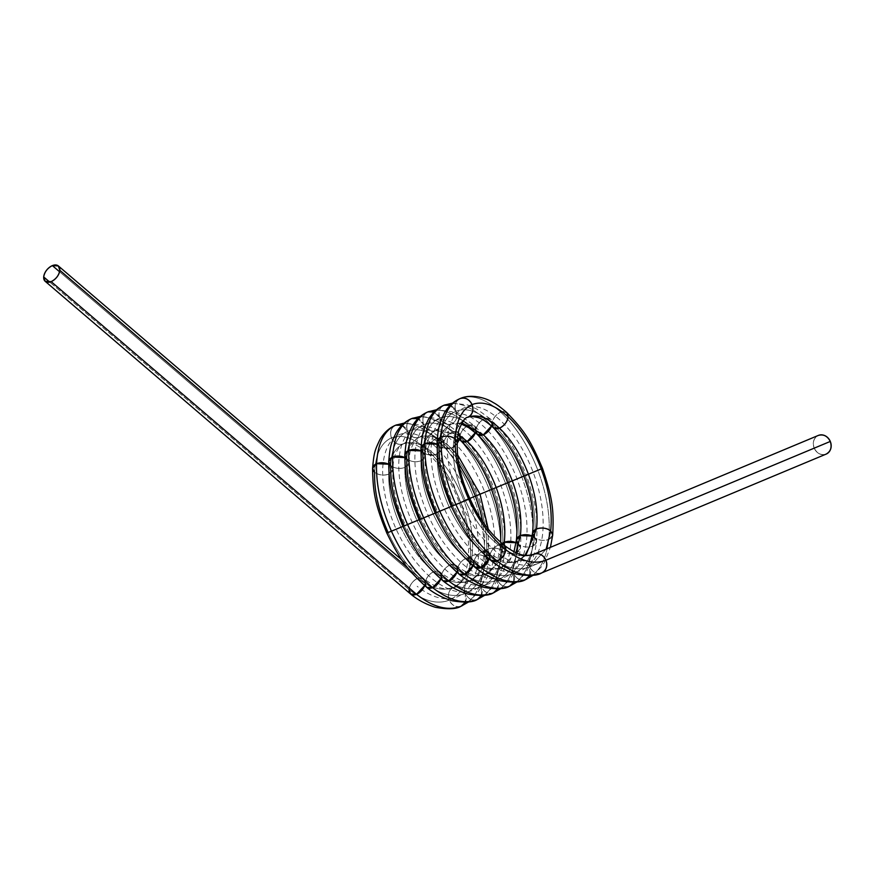 <?xml version="1.0" encoding="UTF-8"?>
<svg xmlns="http://www.w3.org/2000/svg" width="874" height="874" viewBox="0 0 874 874"><rect width="100%" height="100%" fill="white"/><g stroke="black" fill="none" stroke-linecap="round" stroke-linejoin="round"><path stroke-width="0.66" stroke-dasharray="4.37 3.28" d="M541.64 572.951L826.116 454.119A10.117 8.718 67.3 0 1 814.186 448.089A10.117 8.718 67.3 0 1 818.315 435.438A10.117 8.718 67.3 0 0 814.186 448.089C812.361 442.244 813.749 438.016 818.37 435.416M477.302 599.52L477.27 599.531C472.168 600.941 468.191 598.941 465.339 593.512C453.486 598.089 440.103 594.571 425.201 582.969C440.103 594.571 453.475 598.078 465.339 593.512C462.499 588.082 458.522 586.083 453.409 587.492C458.522 586.083 462.499 588.082 465.339 593.512L465.263 602.23L465.339 593.512C476.931 588.289 483.89 576.283 486.206 557.503C488.096 538.351 484.939 517.703 476.734 495.547C468.213 473.522 457.189 456.162 443.675 443.446L445.041 447.707L451.126 448.133L457.615 454.928L451.126 448.133C439.24 437.371 428.697 433.744 419.498 437.262L419.531 437.251C410.529 441.348 405.667 451.41 404.891 467.47C404.487 483.835 408.529 501.534 417.029 520.565L420.35 519.222C430.216 540.678 442.583 557.492 457.441 569.651C472.342 581.254 485.715 584.772 497.579 580.194C509.171 574.972 516.13 562.976 518.435 544.185C520.325 525.045 517.179 504.385 508.974 482.229C500.452 460.216 489.429 442.845 475.915 430.139C462.357 417.98 450.318 413.905 439.808 417.925C442.648 423.355 446.625 425.354 451.738 423.945L461.942 422.863L451.771 423.934C442.768 428.031 437.896 438.103 437.12 454.152C436.716 470.529 440.769 488.227 449.269 507.248L452.59 505.904C462.455 527.372 474.822 544.185 489.68 556.334L491.243 560.769L489.68 556.334C490.554 551.297 493.449 547.517 498.344 544.994C511.574 555.208 523.46 558.278 534.003 554.203C523.46 558.278 511.574 555.208 498.344 544.994L504.211 545.234L498.344 544.994C511.574 555.208 523.46 558.278 534.003 554.203C529.393 556.804 527.994 561.032 529.819 566.887L546.141 549.134L529.819 566.887L529.731 575.605L529.819 566.887L546.141 549.134M461.177 606.174L461.155 606.185C456.053 607.605 452.077 605.595 449.225 600.165C460.817 594.943 467.765 582.947 470.081 564.156L468.071 559.906L472.058 555.624C469.939 572.23 463.723 582.849 453.409 587.492L453.409 587.492C448.799 590.092 447.401 594.32 449.225 600.165C447.401 594.32 448.799 590.092 453.409 587.492C463.723 582.849 469.939 572.23 472.058 555.624C473.795 538.69 471.097 520.434 463.941 500.857C456.49 481.388 446.854 466.039 435.012 454.786C423.125 444.025 412.583 440.409 403.384 443.916C394.414 448.001 389.542 458.074 388.766 474.123C388.362 490.5 392.415 508.198 400.915 527.219L404.225 525.875C414.101 547.342 426.468 564.156 441.315 576.316C456.217 587.907 469.6 591.425 481.465 586.858C493.056 581.636 500.004 569.63 502.321 550.849C504.211 531.698 501.053 511.05 492.86 488.894C484.327 466.869 473.315 449.509 459.8 436.792C446.243 424.633 434.203 420.569 423.682 424.578C426.534 430.008 430.511 432.018 435.613 430.598L458.074 434.367L435.645 430.587C426.654 434.684 421.781 444.757 421.006 460.806C420.602 477.182 424.655 494.881 433.143 513.912L449.269 507.248C458.052 526.159 469.043 540.962 482.229 551.658L488.096 551.887L489.68 556.334C504.571 567.947 517.954 571.454 529.819 566.887L814.186 448.089L529.819 566.887C527.994 561.032 529.393 556.804 534.003 554.203M458.074 434.367L435.613 430.598C440.234 427.998 441.621 423.77 439.808 417.925C429.549 422.59 423.945 434.039 422.972 452.273C427.157 455.201 431.876 455.824 437.12 454.152L441.13 449.575C440.649 467.459 444.899 486.053 453.879 505.358L452.59 505.904C462.455 527.372 474.822 544.185 489.68 556.334C504.571 567.947 517.954 571.454 529.819 566.887A10.117 8.718 67.3 0 1 533.959 554.225L533.883 554.258M541.804 572.885L541.749 572.907C536.647 574.316 532.67 572.306 529.819 566.887C517.954 571.454 504.571 567.936 489.68 556.334C504.571 567.936 517.954 571.454 529.819 566.887C517.954 571.454 504.571 567.947 489.68 556.334L489.09 558.989L489.68 556.345C504.571 567.936 517.954 571.454 529.819 566.887A10.117 8.718 67.3 0 1 529.731 575.605M525.536 579.604L525.635 579.56C538.504 573.759 546.206 560.376 548.708 539.411L552.696 535.106L548.708 539.411C550.74 518.053 547.135 495.001 537.892 470.267L541.214 468.923L537.892 470.267C528.289 445.685 515.889 426.315 500.704 412.135L506.778 412.55L500.704 412.135C485.474 398.588 471.949 394.065 460.106 398.588C455.496 401.188 454.098 405.416 455.922 411.272C445.674 415.937 440.059 427.386 439.098 445.609L436.978 444.243L439.087 445.609C443.282 448.548 447.991 449.17 453.245 447.499C452.841 463.865 456.884 481.563 465.383 500.594C474.178 519.506 485.157 534.309 498.344 544.994C485.157 534.309 474.178 519.506 465.383 500.594L468.704 499.251L465.383 500.594C474.178 519.506 485.157 534.309 498.344 544.994A10.117 6.184 -49.4 0 0 489.68 556.334C490.554 551.297 493.449 547.517 498.344 544.994A10.117 6.184 -49.4 0 1 499.852 544.513M461.942 422.863L451.738 423.945C442.768 428.031 437.896 438.103 437.12 454.152C436.716 470.529 440.769 488.227 449.269 507.248L451.29 506.439M477.182 599.575L477.27 599.531C472.168 600.941 468.191 598.941 465.339 593.512C453.486 598.089 440.103 594.571 425.201 582.969A10.117 6.184 130.6 0 1 424.611 585.624L425.201 582.969C440.103 594.571 453.475 598.078 465.339 593.512A10.117 8.718 -112.7 0 0 453.409 587.492C463.723 582.849 469.939 572.23 472.058 555.624C477.302 553.941 482.022 554.575 486.206 557.503L488.227 561.72L484.229 566.046C478.985 567.718 474.265 567.095 470.081 564.156C471.971 545.015 468.814 524.356 460.62 502.2C452.087 480.187 441.075 462.816 427.561 450.11L428.916 454.36L435.012 454.786C439.906 452.273 442.801 448.493 443.675 443.446L445.052 447.717C438.693 441.971 433.591 438.595 429.746 437.568C423.672 436.224 420.274 436.115 419.553 437.24L419.498 437.262C424.108 434.662 425.507 430.434 423.682 424.578C413.435 429.243 407.819 440.693 406.858 458.926C411.042 461.854 415.762 462.488 421.006 460.806L425.015 456.228C424.535 474.112 428.784 492.707 437.754 512.022L436.465 512.557C446.341 534.025 458.697 550.838 473.555 562.998C488.457 574.6 501.84 578.107 513.704 573.541C525.296 568.319 532.244 556.312 534.56 537.532C536.45 518.38 533.293 497.732 525.099 475.576C516.567 453.551 505.543 436.192 492.029 423.475C478.482 411.326 466.443 407.251 455.922 411.272L450.176 405.328L455.922 411.272C445.674 415.937 440.059 427.386 439.098 445.609C443.282 448.548 447.991 449.17 453.245 447.499L457.255 442.921A10.117 6.151 4.4 0 1 453.245 447.499L457.255 442.899M475.445 496.082L463.941 500.857C456.49 481.388 446.854 466.039 435.012 454.786C439.906 452.273 442.801 448.493 443.675 443.446L442.288 439.174L436.235 438.77C431.33 441.283 428.446 445.063 427.561 450.11C414.003 437.95 401.964 433.886 391.443 437.896C381.195 442.561 375.591 454.01 374.618 472.244C374.072 490.827 378.573 510.929 388.111 532.528C397.976 553.996 410.343 570.809 425.201 582.969L423.617 578.522C439.196 590.431 446.264 589.437 453.344 587.514L453.387 587.503A10.117 8.718 -112.7 0 0 449.225 600.165C452.077 605.595 456.053 607.605 461.155 606.185C474.036 600.383 481.727 587 484.229 566.046C478.985 567.718 474.265 567.095 470.081 564.156C467.765 582.947 460.817 594.943 449.225 600.165C460.817 594.943 467.765 582.947 470.081 564.156L468.06 559.928L472.058 555.624C477.302 553.941 482.022 554.575 486.206 557.503C483.89 576.283 476.931 588.289 465.339 593.512C476.931 588.289 483.89 576.283 486.206 557.503C488.096 538.351 484.939 517.703 476.734 495.547L475.445 496.093L476.734 495.547C468.213 473.522 457.189 456.162 443.675 443.446C430.117 431.297 418.089 427.222 407.568 431.243C397.32 435.908 391.705 447.357 390.733 465.58C394.917 468.519 399.637 469.141 404.891 467.47L408.89 462.892C408.409 480.776 412.659 499.371 421.639 518.675L433.143 513.912C441.938 532.812 452.929 547.616 466.115 558.311C479.334 568.515 491.221 571.585 501.763 567.521C506.876 566.112 510.853 568.111 513.704 573.541C525.296 568.319 532.244 556.312 534.56 537.532A10.117 6.151 -175.6 0 0 532.19 536.035L534.56 537.532C536.45 518.38 533.293 497.732 525.099 475.576L523.81 476.122L525.099 475.576C516.567 453.551 505.543 436.192 492.029 423.475A10.117 6.184 130.6 0 1 491.483 426.009L492.029 423.475L490.653 419.203L484.589 418.799C469.36 405.241 455.824 400.729 443.992 405.252C439.371 407.852 437.983 412.08 439.808 417.925L434.05 411.993L439.808 417.925C429.549 422.59 423.945 434.039 422.972 452.273C427.157 455.201 431.876 455.824 437.12 454.152L441.13 449.553L439.098 445.609C438.551 464.203 443.042 484.305 452.59 505.904C462.455 527.372 474.822 544.185 489.68 556.334C474.822 544.185 462.455 527.372 452.59 505.904L465.383 500.594C456.884 481.563 452.841 463.865 453.245 447.499C452.841 463.865 456.884 481.563 465.383 500.594L452.59 505.904C462.455 527.372 474.822 544.185 489.68 556.334C474.822 544.185 462.455 527.372 452.59 505.904L449.269 507.248C458.052 526.159 469.043 540.962 482.229 551.658C495.46 561.862 507.335 564.932 517.889 560.868L525.82 555.383L517.889 560.868C522.991 559.447 526.967 561.458 529.819 566.887A10.117 8.718 -112.7 0 0 517.889 560.868C522.991 559.447 526.967 561.458 529.819 566.887L814.186 448.089C817.026 453.519 821.003 455.529 826.116 454.119A10.117 8.718 67.3 0 1 814.186 448.089M523.799 476.112L526.388 475.03C514.087 446.232 508.559 437.808 490.653 419.203L484.589 418.799C469.36 405.241 455.824 400.729 443.992 405.252C439.371 407.852 437.983 412.08 439.808 417.925C429.549 422.59 423.945 434.039 422.972 452.273C422.426 470.857 426.927 490.959 436.465 512.557L435.176 513.104M532.19 536.035L534.56 537.532C536.45 518.38 533.293 497.732 525.099 475.576L521.778 476.92C512.164 452.35 499.764 432.969 484.589 418.799C479.684 421.312 476.8 425.092 475.915 430.139L474.527 425.857L468.464 425.452C453.235 411.894 439.709 407.382 427.867 411.905C423.256 414.505 421.858 418.733 423.682 424.578L417.936 418.646L423.682 424.578C413.435 429.243 407.819 440.693 406.858 458.926L404.749 457.561L406.847 458.926C411.042 461.854 415.762 462.488 421.006 460.806L425.015 456.206L422.972 452.273C423.945 434.039 429.549 422.59 439.808 417.925C442.648 423.355 446.625 425.354 451.738 423.945C456.348 421.344 457.747 417.117 455.922 411.272C445.674 415.937 440.059 427.386 439.098 445.609C440.059 427.386 445.674 415.937 455.922 411.272C458.774 416.69 462.75 418.701 467.852 417.291C458.894 421.377 454.021 431.439 453.245 447.499C454.021 431.439 458.894 421.377 467.852 417.291L467.874 417.28C458.894 421.377 454.021 431.439 453.245 447.499A10.117 6.151 4.4 0 1 439.098 445.609C440.059 427.386 445.674 415.937 455.922 411.272C458.774 416.69 462.75 418.701 467.852 417.291L467.852 417.291A10.117 8.718 67.3 0 1 455.922 411.272C445.674 415.937 440.059 427.386 439.098 445.609A10.117 6.151 -175.6 0 0 436.978 444.243M491.483 426.009L492.029 423.475L490.653 419.203L477.095 409.229L467.721 404.979L452.634 403.089M372.575 468.278L374.618 472.244C378.803 475.172 383.522 475.795 388.766 474.123L392.776 469.546C392.295 487.43 396.545 506.024 405.514 525.329L417.029 520.565C425.813 539.476 436.803 554.269 449.99 564.965L455.857 565.205L457.441 569.651C458.326 564.604 461.21 560.824 466.115 558.311L471.971 558.552L473.555 562.998C488.457 574.6 501.84 578.107 513.704 573.541C525.296 568.319 532.244 556.312 534.56 537.532L536.581 541.749L532.583 546.075C534.626 524.706 531.021 501.654 521.778 476.92C512.164 452.35 499.764 432.969 484.589 418.799C479.684 421.312 476.8 425.092 475.915 430.139L474.538 425.867L468.464 425.452C453.235 411.894 439.709 407.382 427.867 411.905C423.256 414.505 421.858 418.733 423.682 424.578C413.435 429.254 407.83 440.693 406.858 458.926C406.312 477.521 410.802 497.612 420.35 519.222L419.05 519.757L420.35 519.222C430.216 540.678 442.583 557.492 457.441 569.651L456.851 572.306L457.441 569.651C472.342 581.254 485.715 584.772 497.579 580.194L497.503 588.912L497.579 580.194C509.171 574.972 516.13 562.976 518.435 544.185L520.456 548.402L516.468 552.729C518.5 531.359 514.895 508.307 505.653 483.584C496.05 459.003 483.65 439.633 468.464 425.452C463.57 427.965 460.674 431.745 459.8 436.792L458.413 432.51L452.35 432.106C437.12 418.559 423.584 414.036 411.752 418.559C407.142 421.159 405.744 425.387 407.568 431.243L401.811 425.299L407.568 431.243C397.32 435.908 391.705 447.357 390.733 465.58L388.624 464.214L390.733 465.58C394.917 468.519 399.637 469.141 404.891 467.47L408.89 462.87L406.858 458.926C407.819 440.693 413.435 429.243 423.682 424.578C426.534 430.008 430.511 432.018 435.613 430.598C440.234 427.998 441.621 423.77 439.808 417.925C429.549 422.59 423.945 434.039 422.972 452.273C423.945 434.039 429.549 422.59 439.808 417.925C450.318 413.905 462.357 417.98 475.915 430.139C462.357 417.98 450.318 413.905 439.808 417.925C450.318 413.905 462.357 417.98 475.915 430.139C462.357 417.98 450.318 413.905 439.808 417.925A10.117 8.718 -112.7 0 0 434.05 411.993M541.203 468.901L537.892 470.267C528.289 445.685 515.889 426.315 500.704 412.135C515.889 426.315 528.289 445.685 537.892 470.267C547.135 495.001 550.74 518.053 548.708 539.411C546.206 560.376 538.504 573.759 525.635 579.56C538.504 573.759 546.206 560.376 548.708 539.411C550.74 518.053 547.135 495.001 537.892 470.267L526.388 475.03C536.101 504.222 537.925 515.157 536.581 541.749L532.583 546.075C534.626 524.706 531.021 501.654 521.778 476.92L510.263 481.683C497.962 452.885 492.444 444.462 474.538 425.867L460.969 415.882L451.607 411.643L436.508 409.742M550.675 530.879A10.117 6.151 4.4 0 1 548.708 539.411C543.464 541.093 538.745 540.46 534.56 537.532C536.45 518.38 533.293 497.732 525.099 475.576L505.653 483.584C496.05 459.003 483.65 439.633 468.464 425.452C463.57 427.965 460.674 431.745 459.8 436.792L458.424 432.521L452.35 432.106C437.12 418.559 423.584 414.036 411.752 418.559C407.142 421.159 405.744 425.387 407.568 431.243C397.32 435.908 391.705 447.357 390.733 465.58C390.186 484.174 394.687 504.276 404.225 525.875L402.936 526.41M386.821 533.074L400.915 527.219C409.698 546.13 420.689 560.933 433.875 571.629L439.731 571.858L441.315 576.316C442.2 571.268 445.095 567.488 449.99 564.965C463.22 575.168 475.106 578.238 485.649 574.174C490.751 572.765 494.728 574.775 497.579 580.194C495.755 574.349 497.153 570.121 501.763 567.521L501.763 567.521C506.876 566.112 510.853 568.111 513.704 573.541L513.617 582.259L513.704 573.541C511.88 567.685 513.267 563.468 517.889 560.868L525.82 555.383M509.542 586.203L509.509 586.214C522.39 580.412 530.081 567.029 532.583 546.075C527.339 547.747 522.619 547.124 518.435 544.185L520.456 548.424L516.468 552.729C518.5 531.359 514.895 508.307 505.653 483.584L494.149 488.348C481.847 459.549 476.33 451.126 458.424 432.521L444.855 422.535L435.481 418.296L420.394 416.395M424.611 585.624L425.201 582.969C410.343 570.809 397.976 553.996 388.111 532.528C397.976 553.996 410.343 570.809 425.201 582.969L426.774 587.404L425.201 582.969C426.086 577.922 428.97 574.142 433.875 571.629C447.095 581.833 458.981 584.903 469.535 580.828C479.837 576.195 486.053 565.565 488.173 548.959C493.417 547.288 498.136 547.911 502.321 550.849L504.342 555.066L500.354 559.382C495.099 561.064 490.39 560.431 486.206 557.503C483.89 576.283 476.931 588.289 465.339 593.512C476.931 588.289 483.89 576.283 486.206 557.503L488.216 561.731L484.229 566.046C486.261 544.677 482.656 521.625 473.413 496.891L460.62 502.2C468.814 524.356 471.971 545.015 470.081 564.156C471.971 545.015 468.814 524.356 460.62 502.2C452.087 480.187 441.075 462.816 427.561 450.11L428.937 454.371C422.579 448.635 417.477 445.248 413.621 444.221C407.546 442.878 404.159 442.768 403.438 443.894L403.384 443.916C407.994 441.315 409.393 437.087 407.568 431.243C410.419 436.661 414.396 438.672 419.498 437.262L419.531 437.251C410.529 441.348 405.667 451.41 404.891 467.47C404.487 483.835 408.529 501.534 417.029 520.565L433.143 513.912C424.655 494.881 420.602 477.182 421.006 460.806C421.781 444.757 426.654 434.684 435.613 430.598C426.654 434.684 421.781 444.757 421.006 460.806C420.602 477.182 424.655 494.881 433.143 513.912L436.465 512.557C446.341 534.025 458.697 550.838 473.555 562.998C488.457 574.6 501.84 578.107 513.704 573.541C525.296 568.319 532.244 556.312 534.56 537.532L536.581 541.76L535.15 550.522L532.397 560.07L525.645 573.104L517.058 581.931M493.417 592.867L493.395 592.878C488.282 594.287 484.305 592.277 481.465 586.858C469.6 591.425 456.217 587.907 441.315 576.305L440.736 578.959L441.315 576.316C442.2 571.268 445.095 567.488 449.99 564.965A10.117 6.184 -49.4 0 0 441.315 576.305C456.217 587.907 469.6 591.425 481.465 586.858A10.117 8.718 -112.7 0 0 469.535 580.828C479.837 576.195 486.053 565.565 488.173 548.959C493.417 547.288 498.136 547.911 502.321 550.849C504.211 531.698 501.053 511.05 492.86 488.894L476.734 495.547C484.939 517.703 488.096 538.351 486.206 557.503L484.185 553.253L488.173 548.959C486.053 565.565 479.837 576.195 469.535 580.828C474.637 579.418 478.613 581.429 481.465 586.858C469.6 591.425 456.217 587.907 441.315 576.305C456.217 587.907 469.6 591.425 481.465 586.858C493.056 581.636 500.004 569.63 502.321 550.849L504.342 555.077L500.354 559.382C497.841 580.347 490.15 593.73 477.27 599.531C490.15 593.73 497.841 580.347 500.354 559.382C495.099 561.064 490.39 560.431 486.206 557.503L484.185 553.275C481.519 573.071 475.827 577.146 469.502 580.849L469.535 580.828C474.637 579.418 478.613 581.429 481.465 586.858C469.6 591.425 456.217 587.907 441.315 576.316C426.468 564.156 414.101 547.342 404.225 525.875C414.101 547.342 426.468 564.156 441.315 576.305L442.889 580.74L441.315 576.305C426.468 564.156 414.101 547.342 404.225 525.875C414.101 547.342 426.468 564.156 441.315 576.305L439.72 571.847C425.583 560.343 414.178 544.83 405.514 525.329L404.225 525.875C414.101 547.342 426.468 564.156 441.315 576.316A10.117 6.184 -49.4 0 0 433.875 571.629C447.095 581.833 458.981 584.903 469.535 580.828C458.981 584.903 447.095 581.833 433.875 571.629A10.117 6.184 -49.4 0 0 425.201 582.969C440.103 594.571 453.475 598.078 465.339 593.512C453.486 598.089 440.103 594.571 425.201 582.969C426.086 577.922 428.97 574.142 433.875 571.629C420.689 560.933 409.698 546.13 400.915 527.219L388.111 532.528L400.915 527.219C409.698 546.13 420.689 560.933 433.875 571.629L439.72 571.847C455.398 583.756 462.226 582.783 469.458 580.86L469.535 580.828C464.913 583.439 463.515 587.656 465.339 593.512C463.515 587.656 464.913 583.439 469.535 580.828L469.535 580.828A10.117 8.718 -112.7 0 0 465.339 593.512C476.931 588.289 483.89 576.283 486.206 557.503C488.085 538.351 484.939 517.703 476.734 495.547L473.413 496.891C463.81 472.321 451.41 452.94 436.235 438.77C421.006 425.212 407.47 420.7 395.627 425.223C391.017 427.823 389.618 432.051 391.443 437.896C394.294 443.326 398.271 445.325 403.384 443.916C394.414 448.001 389.542 458.074 388.766 474.123C388.362 490.5 392.415 508.198 400.915 527.219L417.029 520.565C425.813 539.476 436.803 554.269 449.99 564.965L455.835 565.194L457.441 569.651C458.326 564.604 461.21 560.824 466.115 558.311C452.929 547.616 441.938 532.812 433.143 513.912C441.938 532.812 452.929 547.616 466.115 558.311L471.96 558.541L473.555 562.998L472.965 565.653L473.555 562.998C474.44 557.951 477.335 554.171 482.229 551.658L488.074 551.876L489.68 556.334A10.117 6.184 130.6 0 1 489.09 558.989M422.972 452.262L420.864 450.897L422.972 452.262M516.064 542.699L518.435 544.185A10.117 6.151 -175.6 0 0 516.064 542.699L518.435 544.185C520.325 525.045 517.179 504.385 508.974 482.229L510.263 481.683C519.975 510.886 521.811 521.811 520.456 548.402M507.685 482.776L494.149 488.348C503.861 517.539 505.685 528.475 504.342 555.066M493.297 592.911L493.395 592.878C506.275 587.077 513.967 573.694 516.468 552.729C511.224 554.4 506.505 553.777 502.321 550.849C504.211 531.698 501.053 511.05 492.86 488.894L489.538 490.238C479.924 465.656 467.535 446.286 452.35 432.106C447.455 434.629 444.56 438.409 443.675 443.446L442.299 439.174L436.235 438.77C421.006 425.212 407.47 420.7 395.627 425.223C391.017 427.823 389.618 432.051 391.443 437.896C394.294 443.326 398.271 445.325 403.384 443.916L403.417 443.905C401.188 443.631 398.336 447.51 394.851 455.551C393.977 457.331 393.289 461.996 392.776 469.524L390.733 465.58C391.705 447.357 397.32 435.908 407.568 431.243C410.419 436.661 414.396 438.672 419.498 437.262C424.108 434.662 425.507 430.434 423.682 424.578C413.435 429.254 407.83 440.693 406.858 458.926C407.83 440.693 413.435 429.254 423.682 424.578C434.203 420.569 446.243 424.633 459.8 436.792C446.243 424.633 434.203 420.569 423.682 424.578C434.203 420.569 446.243 424.633 459.8 436.792C446.243 424.633 434.203 420.569 423.682 424.578A10.117 8.718 -112.7 0 0 417.936 418.646M465.263 602.23A10.117 8.718 67.3 0 0 465.339 593.512A10.117 8.718 -112.7 0 0 477.27 599.531C490.15 593.73 497.841 580.347 500.354 559.382C502.386 538.023 498.781 514.972 489.538 490.238C479.924 465.656 467.535 446.286 452.35 432.106C447.455 434.629 444.56 438.409 443.675 443.446C430.117 431.297 418.089 427.222 407.568 431.243C397.32 435.908 391.705 447.357 390.733 465.58C391.705 447.357 397.32 435.908 407.568 431.243C418.089 427.222 430.117 431.297 443.675 443.446C430.117 431.297 418.089 427.222 407.568 431.243C418.089 427.222 430.117 431.297 443.675 443.446C430.117 431.297 418.089 427.222 407.568 431.243A10.117 8.718 -112.7 0 0 401.811 425.299M491.57 489.429L492.86 488.894C484.327 466.869 473.315 449.509 459.8 436.792A10.117 6.184 130.6 0 1 459.254 439.327L459.8 436.792C446.243 424.633 434.203 420.569 423.682 424.578A10.117 8.718 67.3 0 1 427.867 411.905C439.709 407.382 453.235 411.894 468.464 425.452C483.65 439.633 496.05 459.003 505.653 483.584C514.895 508.307 518.5 531.359 516.468 552.729C511.224 554.4 506.505 553.777 502.321 550.849C500.004 569.63 493.056 581.636 481.465 586.858C493.056 581.636 500.004 569.63 502.321 550.849C500.004 569.63 493.056 581.636 481.465 586.858A10.117 8.718 -112.7 0 0 493.395 592.878C506.275 587.077 513.967 573.694 516.468 552.729C513.967 573.694 506.275 587.077 493.395 592.878C488.282 594.287 484.305 592.277 481.465 586.858L481.377 595.576L481.465 586.858C493.056 581.636 500.004 569.63 502.321 550.849L500.299 546.589L502.146 543.552A10.117 6.151 -175.6 0 0 502.321 550.849L500.299 546.611L502.146 543.552M419.061 519.768L421.639 518.675C430.303 538.176 441.698 553.679 455.835 565.194C471.512 577.102 478.351 576.13 485.583 574.207L485.649 574.174A10.117 8.718 -112.7 0 0 481.465 586.858C479.64 581.002 481.039 576.774 485.649 574.174L485.649 574.174C475.106 578.238 463.22 575.168 449.99 564.965C436.803 554.269 425.813 539.476 417.029 520.565L400.915 527.219C392.415 508.198 388.362 490.5 388.766 474.123A10.117 6.151 4.4 0 1 374.618 472.244C378.803 475.172 383.522 475.795 388.766 474.123C389.542 458.074 394.414 448.001 403.384 443.916L403.384 443.916A10.117 8.718 67.3 0 1 391.443 437.896C381.195 442.561 375.591 454.01 374.618 472.244C375.591 454.01 381.195 442.561 391.443 437.896C401.964 433.886 414.003 437.95 427.561 450.11C414.003 437.95 401.964 433.886 391.443 437.896A10.117 8.718 67.3 0 1 395.627 425.223C407.47 420.7 421.006 425.212 436.235 438.77C451.41 452.94 463.81 472.321 473.413 496.891C482.656 521.625 486.261 544.677 484.229 566.046C481.727 587 474.036 600.383 461.155 606.185C474.036 600.383 481.727 587 484.229 566.046C486.261 544.677 482.656 521.625 473.413 496.891C463.81 472.321 451.41 452.94 436.235 438.77C431.33 441.283 428.446 445.063 427.561 450.11C441.075 462.816 452.087 480.187 460.62 502.2L459.331 502.747C451.934 482.656 441.796 466.53 428.937 454.371L435.012 454.786C423.125 444.025 412.583 440.409 403.384 443.916C407.994 441.315 409.393 437.087 407.568 431.243A10.117 8.718 67.3 0 1 411.752 418.559C423.584 414.036 437.12 418.559 452.35 432.106C467.535 446.286 479.924 465.656 489.538 490.238C498.781 514.972 502.386 538.023 500.354 559.382C502.386 538.023 498.781 514.972 489.538 490.238L476.734 495.547C484.939 517.703 488.085 538.351 486.206 557.503C488.085 538.351 484.939 517.703 476.734 495.547L478.034 495.001C465.722 466.203 460.205 457.779 442.299 439.174L428.741 429.2L419.367 424.95L404.28 423.06M423.617 578.522L417.75 578.282C430.98 588.486 442.867 591.556 453.409 587.492C459.713 583.799 465.394 579.735 468.06 559.928C469.906 541.399 467 522.346 459.331 502.747L463.941 500.857C471.097 520.434 473.795 538.69 472.058 555.624C473.795 538.69 471.097 520.434 463.941 500.857L476.734 495.547C468.213 473.522 457.189 456.162 443.675 443.446C457.189 456.162 468.213 473.522 476.734 495.547C468.213 473.522 457.189 456.162 443.675 443.446C457.189 456.162 468.213 473.522 476.734 495.547L478.034 495.001C487.736 524.192 489.571 535.128 488.227 561.72L486.796 570.493L483.945 580.303L480.066 588.737L477.291 593.075L468.704 601.902M524.924 555.296L517.889 560.868C507.335 564.932 495.46 561.862 482.229 551.658C495.46 561.862 507.335 564.932 517.889 560.868A10.117 8.718 -112.7 0 0 513.704 573.541C511.88 567.685 513.267 563.468 517.889 560.868L517.867 560.868C510.591 562.812 503.763 563.796 488.096 551.887C473.937 540.372 462.532 524.859 453.879 505.358L452.59 505.904M508.155 416.822A10.117 6.184 -49.4 0 0 500.704 412.135C485.474 398.588 471.949 394.065 460.106 398.588C471.949 394.065 485.474 398.588 500.704 412.135C495.809 414.658 492.914 418.438 492.029 423.475C505.543 436.192 516.567 453.551 525.099 475.576L537.892 470.267L525.099 475.576C516.567 453.551 505.543 436.192 492.029 423.475C478.482 411.326 466.443 407.251 455.922 411.272A10.117 8.718 67.3 0 1 451.738 423.945C449.542 423.661 446.69 427.539 443.205 435.58C442.331 437.361 441.643 442.026 441.13 449.553L439.098 445.609A10.117 6.151 4.4 0 1 437.12 454.152C437.896 438.103 442.768 428.031 451.738 423.945C456.348 421.344 457.747 417.117 455.922 411.272C466.443 407.251 478.482 411.326 492.029 423.475C478.482 411.326 466.443 407.251 455.922 411.272C466.443 407.251 478.482 411.326 492.029 423.475C478.482 411.326 466.443 407.251 455.922 411.272A10.117 8.718 -112.7 0 0 450.176 405.328M433.143 513.912L436.465 512.557C446.341 534.025 458.697 550.838 473.555 562.998L475.128 567.434L473.555 562.998C458.697 550.838 446.341 534.025 436.465 512.557C446.341 534.025 458.697 550.838 473.555 562.998C458.697 550.838 446.341 534.025 436.465 512.557L437.754 512.022C446.417 531.523 457.812 547.026 471.96 558.541C487.637 570.449 494.466 569.477 501.698 567.543L515.944 552.652M509.422 586.257L509.509 586.214C504.407 587.634 500.431 585.624 497.579 580.194C485.715 584.772 472.342 581.254 457.441 569.651C472.342 581.254 485.715 584.772 497.579 580.194C485.715 584.772 472.342 581.254 457.441 569.651C442.583 557.492 430.216 540.678 420.35 519.222C430.216 540.678 442.583 557.492 457.441 569.651L459.003 574.087L457.441 569.651C442.583 557.492 430.216 540.678 420.35 519.222C430.216 540.678 442.583 557.492 457.441 569.651A10.117 6.184 -49.4 0 0 449.99 564.965C463.22 575.168 475.106 578.238 485.649 574.174C490.751 572.765 494.728 574.775 497.579 580.194C509.171 574.972 516.13 562.976 518.435 544.185C520.325 525.045 517.179 504.385 508.974 482.229C500.452 460.216 489.429 442.845 475.915 430.139A10.117 6.184 130.6 0 1 475.369 432.663L475.915 430.139C462.357 417.98 450.318 413.905 439.808 417.925A10.117 8.718 67.3 0 1 435.613 430.598C433.428 430.314 430.565 434.203 427.08 442.233C426.217 444.025 425.529 448.679 425.015 456.206L422.972 452.273A10.117 6.151 -175.6 0 0 420.864 450.897M475.369 432.663L475.915 430.139L477.28 434.389M481.377 595.576A10.117 8.718 67.3 0 0 481.465 586.858C479.64 581.002 481.039 576.774 485.649 574.174L497.492 563.654L503.927 545.005L497.492 563.654L485.649 574.174L497.492 563.654L503.927 545.005M457.615 454.928L451.126 448.133C439.24 437.371 428.697 433.744 419.498 437.262C417.302 436.978 414.451 440.857 410.966 448.897C410.092 450.678 409.403 455.332 408.89 462.87L406.858 458.926A10.117 6.151 -175.6 0 0 404.749 457.561M458.806 463.723L445.052 447.717L451.126 448.133L457.244 443.107A10.117 6.184 130.6 0 1 451.126 448.133L457.244 443.107M459.254 439.327L459.8 436.792L461.155 441.042M484.185 553.275L488.173 548.959L488.26 529.12M392.776 469.546L390.733 465.58A10.117 6.151 -175.6 0 0 388.624 464.214M388.701 461.614L390.733 465.58A10.117 6.151 4.4 0 1 388.766 474.123L392.776 469.524M463.941 500.857L469.862 498.409L463.941 500.857C456.49 481.388 446.854 466.039 435.012 454.786A10.117 6.184 130.6 0 1 427.561 450.11A10.117 6.184 130.6 0 1 436.235 438.77A10.117 6.184 -49.4 0 1 443.675 443.446A10.117 6.184 130.6 0 1 435.012 454.786C423.125 444.025 412.583 440.409 403.384 443.916A10.117 8.718 67.3 0 0 407.568 431.243A10.117 8.718 67.3 0 0 419.498 437.262C428.697 433.744 439.24 437.371 451.126 448.133A10.117 6.184 130.6 0 1 443.675 443.446A10.117 6.184 130.6 0 1 452.35 432.106A10.117 6.184 -49.4 0 1 459.8 436.792C473.315 449.509 484.327 466.869 492.86 488.894C484.327 466.869 473.315 449.509 459.8 436.792C473.315 449.509 484.327 466.869 492.86 488.894C484.327 466.869 473.315 449.509 459.8 436.792A10.117 6.184 130.6 0 1 468.464 425.452A10.117 6.184 -49.4 0 1 475.915 430.139C489.429 442.845 500.452 460.216 508.974 482.229C500.452 460.216 489.429 442.845 475.915 430.139C489.429 442.845 500.452 460.216 508.974 482.229C500.452 460.216 489.429 442.845 475.915 430.139A10.117 6.184 130.6 0 1 484.589 418.799C499.764 432.969 512.164 452.35 521.778 476.92C531.021 501.654 534.626 524.706 532.583 546.075C527.339 547.747 522.619 547.124 518.435 544.185L516.425 539.957M451.814 423.912L451.76 423.934A10.117 8.718 67.3 0 1 439.808 417.925A10.117 8.718 67.3 0 1 443.992 405.252C455.824 400.729 469.36 405.241 484.589 418.799A10.117 6.184 -49.4 0 1 492.029 423.475A10.117 6.184 130.6 0 1 500.704 412.135C495.809 414.658 492.914 418.438 492.029 423.475C505.543 436.192 516.567 453.551 525.099 475.576C516.567 453.551 505.543 436.192 492.029 423.475L493.395 427.736M525.635 579.56C520.522 580.97 516.545 578.97 513.704 573.541C501.84 578.107 488.457 574.6 473.555 562.998C488.457 574.6 501.84 578.107 513.704 573.541A10.117 8.718 -112.7 0 0 525.635 579.56C520.522 580.97 516.545 578.97 513.704 573.541C525.296 568.319 532.244 556.312 534.56 537.532C536.45 518.38 533.293 497.732 525.099 475.576C533.293 497.732 536.45 518.38 534.56 537.532A10.117 6.151 -175.6 0 0 548.708 539.411C543.464 541.093 538.745 540.46 534.56 537.532L532.539 533.304M489.68 556.334A10.117 6.184 -49.4 0 0 482.229 551.658A10.117 6.184 -49.4 0 0 473.555 562.998A10.117 6.184 -49.4 0 0 466.115 558.311C479.334 568.515 491.221 571.585 501.763 567.521C491.221 571.585 479.334 568.515 466.115 558.311A10.117 6.184 -49.4 0 0 457.441 569.651C472.342 581.254 485.715 584.772 497.579 580.194C509.171 574.972 516.13 562.976 518.435 544.185A10.117 6.151 -175.6 0 0 532.583 546.075C530.081 567.029 522.39 580.412 509.509 586.214C522.39 580.412 530.081 567.029 532.583 546.075A10.117 6.151 4.4 0 0 534.56 537.532C532.244 556.312 525.296 568.319 513.704 573.541C501.84 578.107 488.457 574.6 473.555 562.998C474.44 557.951 477.335 554.171 482.229 551.658C469.043 540.962 458.052 526.159 449.269 507.248C440.769 488.227 436.716 470.529 437.12 454.152A10.117 6.151 4.4 0 1 422.972 452.273A10.117 6.151 4.4 0 1 421.006 460.806A10.117 6.151 4.4 0 1 406.858 458.926A10.117 6.151 4.4 0 1 404.891 467.47C405.667 451.41 410.529 441.348 419.498 437.262L419.531 437.251A10.117 8.718 67.3 0 0 423.682 424.578A10.117 8.718 67.3 0 0 435.613 430.598L440.278 429.811L445.86 430.915L457.583 437.918M500.299 546.611C497.634 566.418 491.942 570.493 485.616 574.185L485.649 574.174A10.117 8.718 -112.7 0 1 497.579 580.194C509.171 574.972 516.13 562.976 518.435 544.185A10.117 6.151 4.4 0 1 516.468 552.729A10.117 6.151 -175.6 0 1 502.321 550.849A10.117 6.151 -175.6 0 0 488.173 548.959A10.117 6.151 -175.6 0 0 486.206 557.503A10.117 6.151 -175.6 0 0 500.354 559.382A10.117 6.151 4.4 0 0 502.321 550.849C504.211 531.698 501.053 511.05 492.86 488.894C501.053 511.05 504.211 531.698 502.321 550.849C504.211 531.698 501.053 511.05 492.86 488.894L508.974 482.229C517.179 504.385 520.325 525.045 518.435 544.185C520.325 525.045 517.179 504.385 508.974 482.229C517.179 504.385 520.325 525.045 518.435 544.185C516.13 562.976 509.171 574.972 497.579 580.194A10.117 8.718 -112.7 0 0 509.509 586.225C504.407 587.634 500.431 585.624 497.579 580.194C495.755 574.349 497.153 570.121 501.763 567.521A10.117 8.718 -112.7 0 0 497.579 580.194A10.117 8.718 67.3 0 1 497.503 588.912M514.01 551.702L509.815 560.595L506.975 563.992L501.763 567.521A10.117 8.718 -112.7 0 1 513.704 573.541A10.117 8.718 67.3 0 1 513.617 582.259M461.057 606.228L461.155 606.185A10.117 8.718 -112.7 0 1 449.225 600.165C437.361 604.742 423.977 601.225 409.087 589.622C423.977 601.225 437.361 604.742 449.225 600.165C437.361 604.742 423.977 601.225 409.087 589.622C409.961 584.575 412.856 580.795 417.75 578.282L59.585 271.781L417.75 578.282A10.117 6.184 -49.4 0 1 425.201 582.969L408.256 568.471L425.201 582.969L423.726 578.61L417.75 578.282C430.98 588.486 442.867 591.556 453.409 587.492C442.867 591.556 430.98 588.486 417.75 578.282C412.856 580.795 409.961 584.575 409.087 589.622L49.72 282.094L409.087 589.622L410.562 593.981M437.055 441.643L439.098 445.609M460.106 398.588C455.496 401.188 454.098 405.416 455.922 411.272A10.117 8.718 67.3 0 1 460.106 398.588M420.94 448.307L422.972 452.273M404.815 454.961L406.858 458.926M541.749 572.907C536.647 574.316 532.67 572.306 529.819 566.887A10.117 8.718 67.3 0 0 541.749 572.907L826.116 454.119M537.881 563.555C526.006 568.1 512.634 564.582 497.732 553.013C482.885 540.842 470.529 524.029 460.642 502.572C451.115 480.973 446.625 460.882 447.149 442.288C448.133 424.076 453.748 412.626 463.985 407.94C474.506 403.952 486.545 408.016 500.092 420.154C513.595 432.881 524.619 450.241 533.151 472.244C541.334 494.4 544.491 515.048 542.623 534.2C540.285 552.969 533.337 564.965 521.756 570.209C509.892 574.753 496.508 571.246 481.618 559.666C466.771 547.495 454.404 530.682 444.527 509.236C435.001 487.637 430.5 467.535 431.035 448.941C432.018 430.729 437.623 419.28 447.859 414.593C458.391 410.605 470.42 414.68 483.978 426.807C497.481 439.535 508.504 456.894 517.037 478.908C525.219 501.053 528.377 521.712 526.498 540.864C524.171 559.622 517.222 571.629 505.642 576.873C493.777 581.418 480.394 577.9 465.503 566.319C450.645 554.149 438.289 537.335 428.402 515.889C418.886 494.291 414.385 474.2 414.91 455.594C415.904 437.393 421.508 425.944 431.745 421.257C442.266 417.259 454.305 421.334 467.852 433.46C481.366 446.188 492.379 463.559 500.922 485.562C509.094 507.718 512.251 528.366 510.383 547.517C508.056 566.276 501.097 578.282 489.516 583.526C477.652 588.071 464.269 584.553 449.378 572.983C434.531 560.813 422.164 543.999 412.288 522.543C402.761 500.944 398.271 480.853 398.795 462.259C399.779 444.047 405.394 432.597 415.62 427.91C426.151 423.923 438.191 427.987 451.738 440.125C465.241 452.852 476.264 470.212 484.797 492.215C492.98 514.371 496.137 535.019 494.258 554.171C491.931 572.94 484.983 584.935 473.402 590.179C461.538 594.724 448.154 591.217 433.264 579.637C418.417 567.466 406.049 550.653 396.173 529.207C386.647 507.608 382.146 487.506 382.681 468.912C383.664 450.7 389.269 439.251 399.505 434.564C410.026 430.576 422.066 434.651 435.623 446.778C449.127 459.506 460.139 476.865 468.683 498.879C476.865 521.024 480.012 541.683 478.144 560.835C475.817 579.593 468.857 591.6 457.288 596.844C445.412 601.388 432.04 597.871 417.138 586.29M420.35 519.222L417.029 520.565C408.529 501.534 404.487 483.835 404.891 467.47A10.117 6.151 4.4 0 1 390.733 465.58M52.374 265.609L417.75 578.282A10.117 6.184 -49.4 0 0 409.087 589.622L43.7 276.949M525.099 475.576L508.974 482.229M473.555 562.998A10.117 6.184 130.6 0 1 472.965 565.653M457.441 569.651A10.117 6.184 130.6 0 1 456.851 572.306M492.86 488.894L476.734 495.547M441.315 576.316A10.117 6.184 130.6 0 1 440.736 578.959M486.206 557.503A10.117 6.151 4.4 0 1 484.229 566.046A10.117 6.151 -175.6 0 1 470.081 564.156A10.117 6.151 -175.6 0 1 472.058 555.624A10.117 6.151 -175.6 0 1 486.206 557.503M468.693 499.229L465.383 500.594M425.201 582.969L408.256 568.471M533.173 575.278L541.771 566.45L544.546 562.113L550.423 547.342M500.944 588.584L509.531 579.768L512.306 575.431L516.184 566.986L519.036 557.186L520.456 548.424M484.819 595.238L493.406 586.421L496.192 582.084L500.059 573.639L502.921 563.839L504.342 555.077M461.286 424.021L456.392 423.158L451.792 423.923M500.299 546.589L500.693 542.317M484.185 553.253L484.666 538.417L482.677 521.516M423.726 578.61L402.007 560.026"/><path stroke-width="1.31" d="M533.927 554.236L533.916 554.247C526.847 556.17 519.768 557.12 504.211 545.234L505.795 549.68C520.696 561.283 534.08 564.801 545.933 560.223C547.758 566.079 546.359 570.307 541.749 572.907L826.116 454.119A10.117 8.718 -112.7 0 0 830.3 441.436A10.117 8.718 67.3 0 1 826.116 454.119C830.726 451.508 832.124 447.291 830.3 441.436A10.117 8.718 67.3 0 0 818.37 435.416C823.472 434.007 827.449 436.006 830.3 441.436L545.933 560.223C547.758 566.079 546.359 570.307 541.749 572.907L541.749 572.907A10.117 8.718 -112.7 0 0 545.933 560.223C534.08 564.801 520.696 561.283 505.795 549.68C504.91 554.728 502.026 558.508 497.12 561.021C513.693 574.021 528.573 577.987 541.749 572.907C528.573 577.987 513.693 574.021 497.12 561.021C513.693 574.021 528.573 577.987 541.749 572.907L826.116 454.119M533.959 554.225A10.117 8.718 67.3 0 1 534.003 554.203L818.337 435.427A10.117 8.718 67.3 0 1 818.37 435.416A10.117 8.718 67.3 0 1 830.3 441.436M525.82 555.383L536.527 528.989A10.117 6.151 -175.6 0 0 534.56 537.532L532.539 533.282L536.527 528.989L525.82 555.383L536.527 528.989C541.771 527.317 546.49 527.94 550.675 530.879L546.141 549.134L550.675 530.879C552.565 511.727 549.407 491.079 541.214 468.923C532.692 446.898 521.669 429.538 508.155 416.822C494.597 404.662 482.557 400.598 472.036 404.607C461.789 409.272 456.184 420.722 455.212 438.956C454.666 457.55 459.167 477.641 468.704 499.251C478.581 520.707 490.937 537.521 505.795 549.68C520.696 561.283 534.08 564.801 545.933 560.223C543.093 554.804 539.116 552.794 534.003 554.203L818.337 435.427A10.117 8.718 67.3 0 1 818.37 435.416L534.003 554.203C539.116 552.794 543.093 554.804 545.933 560.223A10.117 8.718 67.3 0 0 534.003 554.203L818.37 435.416M489.68 556.334L489.68 556.345A10.117 6.184 -49.4 0 0 497.12 561.021L491.243 560.769L497.12 561.021C480.602 547.397 466.858 528.573 455.9 504.56C466.858 528.573 480.602 547.397 497.12 561.021C502.026 558.508 504.91 554.728 505.795 549.68C490.937 537.521 478.581 520.707 468.704 499.251L455.9 504.56C466.858 528.573 480.602 547.397 497.12 561.021A10.117 6.184 130.6 0 0 505.795 549.68A10.117 6.184 -49.4 0 0 499.852 544.513M465.263 602.23L461.177 606.174L465.263 602.23A10.117 8.718 67.3 0 1 461.155 606.185L461.155 606.185C447.98 611.265 433.1 607.31 416.527 594.309L51.151 281.636A10.117 6.184 130.6 0 1 43.7 276.949A10.117 6.184 -49.4 0 0 51.151 281.636A10.117 6.184 -49.4 0 0 59.814 270.295A10.117 6.184 -49.4 0 0 52.374 265.609A10.117 6.184 -49.4 0 0 43.7 276.949L45.175 281.308L51.151 281.636C56.045 279.123 58.94 275.343 59.814 270.295L58.34 265.936L52.374 265.609C47.469 268.132 44.585 271.901 43.7 276.949L49.72 282.094L43.7 276.949A10.117 6.184 -49.4 0 1 52.374 265.609L59.585 271.781L52.374 265.609A10.117 6.184 -49.4 0 1 59.814 270.295L408.256 568.471M524.924 555.296L529.502 546.895L532.539 533.304L536.527 528.989C538.275 512.066 535.565 493.81 528.42 474.232C520.97 454.764 511.323 439.414 499.48 428.162C487.605 417.401 477.062 413.773 467.852 417.291L467.885 417.28C472.473 414.691 473.861 410.463 472.036 404.607C461.789 409.272 456.184 420.722 455.212 438.956A10.117 6.151 4.4 0 1 457.255 442.921L455.212 438.956C451.028 436.028 446.308 435.394 441.064 437.076C440.376 457.889 445.325 480.383 455.9 504.56L452.59 505.904C443.042 484.305 438.551 464.203 439.098 445.609C438.551 464.203 443.042 484.305 452.59 505.904C443.042 484.305 438.551 464.203 439.098 445.609L439.087 445.609C438.551 464.203 443.042 484.305 452.59 505.904L439.786 511.214C450.744 535.238 464.476 554.061 481.006 567.674C497.579 580.675 512.448 584.64 525.635 579.56L525.635 579.56C512.448 584.64 497.579 580.675 481.006 567.674C497.579 580.675 512.448 584.64 525.635 579.56L533.173 575.278M515.944 552.652L520.412 535.653A10.117 6.151 -175.6 0 0 518.435 544.185L516.425 539.935L520.412 535.653L515.944 552.652L520.412 535.653C522.16 518.719 519.451 500.463 512.295 480.886L528.42 474.232C535.565 493.81 538.275 512.066 536.527 528.989C538.275 512.066 535.565 493.81 528.42 474.232L525.099 475.576L528.42 474.232C520.97 454.764 511.323 439.414 499.48 428.162C504.385 425.638 507.27 421.858 508.155 416.822C494.597 404.662 482.557 400.598 472.036 404.607A10.117 8.718 67.3 0 1 467.852 417.291L467.896 417.269C468.628 416.144 472.026 416.253 478.1 417.597C481.956 418.624 487.047 422 493.395 427.736L499.48 428.162C487.605 417.401 477.062 413.773 467.852 417.291L467.885 417.28C465.667 417.007 462.805 420.886 459.32 428.926C458.457 430.707 457.757 435.361 457.255 442.899L455.212 438.956C454.666 457.55 459.167 477.641 468.704 499.251L455.9 504.56C445.325 480.383 440.376 457.889 441.064 437.076C440.376 457.889 445.325 480.383 455.9 504.56L468.704 499.251C478.581 520.707 490.937 537.521 505.795 549.68L504.2 545.223C490.052 533.708 478.657 518.206 469.993 498.704L468.704 499.251C459.167 477.641 454.666 457.55 455.212 438.956C451.028 436.028 446.308 435.394 441.064 437.076L437.055 441.643L439.098 445.609C438.551 464.203 443.042 484.305 452.59 505.904L439.786 511.214C450.744 535.238 464.476 554.061 481.006 567.674L475.117 567.423L481.006 567.674C464.476 554.061 450.744 535.238 439.786 511.214L436.465 512.557C426.927 490.959 422.426 470.857 422.972 452.273C422.426 470.857 426.927 490.959 436.465 512.557C426.927 490.959 422.426 470.857 422.972 452.273L422.972 452.273C422.426 470.857 426.927 490.959 436.465 512.557L423.672 517.867C434.618 541.891 448.362 560.715 464.881 574.338C481.454 587.328 496.334 591.294 509.509 586.214L509.509 586.214C496.334 591.294 481.454 587.328 464.881 574.338C481.454 587.328 496.334 591.294 509.509 586.214A10.117 8.718 -112.7 0 0 509.509 586.214L509.509 586.214A10.117 8.718 67.3 0 0 513.617 582.259L509.542 586.203L517.058 581.931M546.141 549.134L550.675 530.879C552.565 511.727 549.407 491.079 541.214 468.923L542.503 468.377C530.201 439.578 524.684 431.155 506.778 412.55L508.155 416.822L506.767 412.539C500.846 407.404 496.334 404.083 493.209 402.564C487.452 398.61 471.873 393.256 460.194 398.555L460.085 398.599A10.117 8.718 -112.7 0 1 472.036 404.607C469.196 399.189 465.219 397.178 460.106 398.588L460.106 398.588C448.57 403.843 442.222 416.669 441.064 437.076A10.117 6.151 -175.6 0 1 455.212 438.956C456.184 420.722 461.789 409.272 472.036 404.607C482.557 400.598 494.597 404.662 508.155 416.822C507.27 421.858 504.385 425.638 499.48 428.162C511.323 439.414 520.97 454.764 528.42 474.232L541.214 468.923C532.692 446.898 521.669 429.538 508.155 416.822A10.117 6.184 130.6 0 1 499.48 428.162A10.117 6.184 130.6 0 1 492.029 423.475L493.406 427.747L499.48 428.162C487.605 417.401 477.062 413.773 467.852 417.291C472.473 414.691 473.861 410.463 472.036 404.607C469.196 399.189 465.219 397.178 460.106 398.588C448.57 403.843 442.222 416.669 441.064 437.076L437.055 441.632C437.404 466.672 439.95 478.624 451.29 506.45L439.786 511.214C429.2 487.037 424.251 464.542 424.939 443.73C424.251 464.542 429.2 487.037 439.786 511.214C429.2 487.037 424.251 464.542 424.939 443.73L420.94 448.307L422.972 452.273C422.426 470.857 426.927 490.959 436.465 512.557L423.672 517.867C434.618 541.891 448.362 560.715 464.881 574.338L459.003 574.087L464.881 574.338C448.362 560.715 434.618 541.891 423.672 517.867L420.35 519.222C410.802 497.612 406.312 477.521 406.858 458.926C406.312 477.521 410.802 497.612 420.35 519.222C410.802 497.612 406.312 477.521 406.858 458.926L406.847 458.926C406.312 477.521 410.802 497.612 420.35 519.222L407.546 524.531C418.504 548.544 432.237 567.368 448.766 580.991C465.339 593.992 480.219 597.947 493.395 592.878L493.395 592.878C480.219 597.947 465.339 593.992 448.766 580.991C465.339 593.992 480.219 597.947 493.395 592.878L493.395 592.878A10.117 8.718 67.3 0 0 497.503 588.912L493.417 592.867L500.944 588.584M550.675 530.879A10.117 6.151 -175.6 0 0 536.527 528.989C541.771 527.317 546.49 527.94 550.675 530.879L552.696 535.096C554.05 508.504 552.215 497.568 542.503 468.377L541.214 468.923C549.407 491.079 552.565 511.727 550.675 530.879L552.696 535.106L550.423 547.342M529.731 575.605L525.525 579.604L529.731 575.605A10.117 8.718 67.3 0 1 525.635 579.56M489.09 558.989L481.006 567.674L489.09 558.989A10.117 6.184 130.6 0 1 481.006 567.674A10.117 6.184 -49.4 0 1 473.555 562.998L473.555 562.998M452.634 403.089L443.992 405.252L450.176 405.328L443.992 405.252C432.455 410.496 426.108 423.322 424.939 443.73L436.978 444.243L424.939 443.73L420.94 448.286C421.279 473.326 423.835 485.288 435.176 513.104L423.672 517.867C413.085 493.69 408.136 471.195 408.824 450.383C408.136 471.195 413.085 493.69 423.672 517.867C413.085 493.69 408.136 471.195 408.824 450.383L404.815 454.961L406.858 458.926C406.312 477.521 410.802 497.612 420.35 519.222L419.061 519.768C432.532 546.84 439.207 556.203 459.003 574.087C466.071 579.965 474.396 584.4 483.999 587.394C496.476 589.513 504.954 589.142 509.422 586.257M472.965 565.653L464.881 574.338L472.965 565.653A10.117 6.184 130.6 0 1 464.881 574.338A10.117 6.184 -49.4 0 1 457.441 569.651L457.441 569.651M513.617 582.259L509.542 586.203M436.508 409.742L427.867 411.905L434.05 411.993L427.867 411.905C416.341 417.149 409.982 429.975 408.824 450.383L420.864 450.897L408.824 450.383L404.815 454.95C405.165 479.99 407.71 491.942 419.061 519.768M456.851 572.306L448.766 580.991L442.878 580.74L448.766 580.991C432.237 567.368 418.504 548.544 407.546 524.531C418.504 548.544 432.237 567.368 448.766 580.991L456.851 572.306A10.117 6.184 130.6 0 1 448.766 580.991A10.117 6.184 -49.4 0 1 441.315 576.305L441.315 576.316M497.503 588.912L493.417 592.867M420.394 416.395L411.752 418.559L417.936 418.646L411.752 418.559C400.216 423.814 393.868 436.639 392.71 457.047L404.749 457.561L392.71 457.047C392.011 477.859 396.96 500.354 407.546 524.531L404.225 525.875C394.687 504.276 390.186 484.174 390.733 465.58C390.186 484.174 394.687 504.276 404.225 525.875C394.687 504.276 390.186 484.174 390.733 465.58L390.733 465.58C390.186 484.174 394.687 504.276 404.225 525.875L391.432 531.184C402.379 555.208 416.122 574.032 432.652 587.645C449.214 600.646 464.094 604.611 477.27 599.531L477.27 599.531C464.094 604.611 449.214 600.646 432.652 587.645C449.214 600.646 464.094 604.611 477.27 599.531L477.27 599.531A10.117 8.718 67.3 0 0 481.377 595.576L477.302 599.52L484.819 595.238M440.736 578.959L432.652 587.645L426.763 587.394L432.652 587.645C416.122 574.032 402.379 555.208 391.432 531.184C402.379 555.208 416.122 574.032 432.652 587.645L440.736 578.959A10.117 6.184 130.6 0 1 432.652 587.645A10.117 6.184 -49.4 0 1 425.201 582.969M481.377 595.576L477.302 599.52M411.84 418.526L411.752 418.559C400.216 423.814 393.868 436.639 392.71 457.047L388.701 461.614C389.039 486.643 391.596 498.595 402.936 526.421L388.111 532.528C378.573 510.929 374.072 490.827 374.618 472.244C374.072 490.827 378.573 510.929 388.111 532.528L386.821 533.074C400.292 560.147 406.967 569.52 426.774 587.404M404.28 423.06L395.627 425.223L401.811 425.299L395.627 425.223C384.101 430.467 377.754 443.293 376.585 463.701L388.624 464.214L376.585 463.701C375.896 484.513 380.846 507.007 391.432 531.184C380.846 507.007 375.896 484.513 376.585 463.701C375.896 484.513 380.846 507.007 391.432 531.184L404.225 525.875C394.687 504.276 390.186 484.174 390.733 465.58A10.117 6.151 4.4 0 1 392.71 457.047C392.011 477.859 396.96 500.354 407.546 524.531C396.96 500.354 392.011 477.859 392.71 457.047L388.701 461.603L390.733 465.58M461.188 606.174L461.155 606.185A10.117 8.718 -112.7 0 0 461.155 606.185L468.704 601.902M45.175 281.308L410.562 593.981L416.527 594.309A10.117 6.184 -49.4 0 1 409.087 589.622L410.66 594.069L416.527 594.309C433.1 607.31 447.98 611.265 461.155 606.185C447.98 611.265 433.1 607.31 416.527 594.309L424.611 585.624A10.117 6.184 130.6 0 1 416.527 594.309L51.151 281.636A10.117 6.184 -49.4 0 0 59.814 270.295M457.255 442.921C456.774 460.806 461.024 479.4 469.993 498.704L468.693 499.229M528.42 474.232L541.214 468.923L528.42 474.232M514.01 551.702L516.425 539.957L520.412 535.653C522.16 518.719 519.451 500.463 512.295 480.886L508.974 482.229L512.295 480.886C504.855 461.417 495.208 446.068 483.366 434.815L461.942 422.863L483.366 434.815L491.483 426.009A10.117 6.184 130.6 0 1 483.366 434.815L491.483 426.009M503.927 545.005L504.287 542.306A10.117 6.151 -175.6 0 0 502.146 543.552L504.287 542.306L503.927 545.005L504.287 542.306C506.035 525.383 503.337 507.128 496.181 487.539L512.295 480.886C519.451 500.463 522.16 518.719 520.412 535.653L532.19 536.035A10.117 6.151 -175.6 0 0 520.412 535.653L532.19 536.035M461.286 424.021L468.77 427.681L477.28 434.389L483.366 434.815C495.208 446.068 504.855 461.417 512.295 480.886L523.799 476.112C516.403 456.02 506.275 439.895 493.406 427.747M502.146 543.552L504.287 542.306C506.035 525.383 503.337 507.128 496.181 487.539L492.86 488.894L496.181 487.539C488.73 468.082 479.083 452.721 467.24 441.479L458.074 434.367L467.24 441.479L475.369 432.663A10.117 6.184 130.6 0 1 467.24 441.479L475.369 432.663M525.099 475.576L512.295 480.886C504.855 461.417 495.208 446.068 483.366 434.815A10.117 6.184 130.6 0 1 475.915 430.139L477.291 434.4L483.366 434.815L461.942 422.863M488.26 529.12L480.055 494.192L476.734 495.547L480.055 494.192L488.26 529.12L480.055 494.192L496.181 487.539C503.337 507.128 506.035 525.383 504.287 542.306L516.064 542.699A10.117 6.151 -175.6 0 0 504.287 542.306L516.064 542.699M457.583 437.918L461.155 441.042L467.24 441.479C479.083 452.721 488.73 468.082 496.181 487.539L507.685 482.776C500.289 462.674 490.15 446.559 477.291 434.4M457.244 443.107L459.254 439.327A10.117 6.184 130.6 0 1 457.244 443.107L459.254 439.327M508.974 482.229L496.181 487.539C488.73 468.082 479.083 452.721 467.24 441.479A10.117 6.184 130.6 0 1 459.8 436.792L461.177 441.064L467.24 441.479L458.074 434.367M482.677 521.516L480.318 511.224L475.445 496.093L469.862 498.409L480.055 494.192L457.615 454.928L480.055 494.192L491.57 489.429C484.163 469.338 474.036 453.213 461.177 441.064M492.86 488.894L480.055 494.192L457.615 454.928M439.098 445.609A10.117 6.151 4.4 0 1 441.064 437.076C442.222 416.669 448.57 403.843 460.106 398.588L460.019 398.631M437.055 441.632C438.529 425.54 439.305 423.934 444.178 413.391C448.122 406.366 453.42 401.439 460.085 398.599L460.074 398.599M450.176 405.328A10.117 8.718 -112.7 0 0 443.992 405.252L443.992 405.252C432.455 410.496 426.108 423.322 424.939 443.73C426.108 423.322 432.455 410.496 443.992 405.252L443.905 405.285M443.992 405.252L443.959 405.263C437.306 408.092 431.996 413.02 428.052 420.055C423.18 430.587 422.404 432.193 420.94 448.286M434.05 411.993A10.117 8.718 -112.7 0 0 427.867 411.905L427.867 411.905C416.341 417.149 409.982 429.975 408.824 450.383C409.982 429.975 416.341 417.149 427.867 411.905L427.779 411.938M427.867 411.905L427.845 411.916C421.181 414.746 415.882 419.684 411.938 426.709C407.066 437.24 406.29 438.857 404.815 454.95M404.749 457.561A10.117 6.151 -175.6 0 0 392.71 457.047C393.868 436.639 400.216 423.814 411.752 418.559L411.665 418.602M417.936 418.646A10.117 8.718 -112.7 0 0 411.752 418.559L411.72 418.57C405.066 421.41 399.768 426.337 395.824 433.362C390.94 443.905 390.165 445.511 388.701 461.603M395.725 425.179L395.627 425.223C384.101 430.467 377.754 443.293 376.585 463.701L372.575 468.278C372.925 493.297 375.47 505.259 386.821 533.074M388.624 464.214A10.117 6.151 -175.6 0 0 376.585 463.701C377.754 443.293 384.101 430.467 395.627 425.223L395.54 425.256M376.585 463.701L372.575 468.256L374.618 472.244A10.117 6.151 4.4 0 1 376.585 463.701M401.811 425.299A10.117 8.718 -112.7 0 0 395.627 425.223L395.605 425.234C388.952 428.063 383.642 432.991 379.698 440.026C374.826 450.558 374.05 452.164 372.575 468.256M51.151 281.636L416.527 594.309L424.611 585.624M508.155 416.822C521.669 429.538 532.692 446.898 541.214 468.923M436.978 444.243A10.117 6.151 -175.6 0 0 424.939 443.73A10.117 6.151 4.4 0 0 422.972 452.273M420.864 450.897A10.117 6.151 -175.6 0 0 408.824 450.383A10.117 6.151 4.4 0 0 406.858 458.926M476.734 495.547L463.941 500.857M465.383 500.594L452.59 505.904M433.143 513.912L420.35 519.222M541.64 572.951C537.281 575.824 528.803 576.195 516.206 574.065C506.603 571.072 498.278 566.636 491.254 560.78C471.436 542.896 464.771 533.522 451.29 506.45M532.539 533.282C534.385 514.775 531.468 495.722 523.81 476.122M516.425 539.935C518.26 521.428 515.354 502.375 507.685 482.776M500.693 542.317L500.791 531.753L499.557 519.265L496.443 504.571L491.57 489.429M475.445 496.093L469.218 481.574L458.806 463.723M525.536 579.604C521.068 582.477 512.59 582.86 500.114 580.729C490.522 577.747 482.197 573.311 475.139 567.444C455.321 549.549 448.657 540.176 435.176 513.104M493.297 592.911C488.828 595.795 480.35 596.177 467.874 594.047C458.282 591.053 449.957 586.629 442.899 580.751M402.936 526.421C416.417 553.493 423.082 562.867 442.889 580.74M477.182 599.575C472.714 602.448 464.236 602.831 451.76 600.7C442.157 597.718 433.832 593.282 426.785 587.415M461.057 606.228C456.348 609.167 447.794 609.528 435.394 607.288C426.042 604.371 417.794 599.968 410.66 594.069M402.007 560.026L58.34 265.936"/></g></svg>
